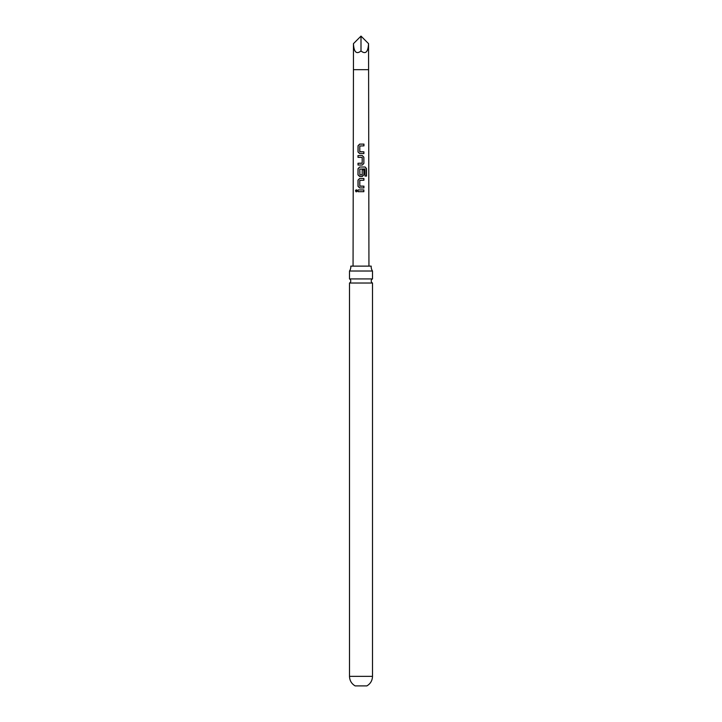 <?xml version="1.0" encoding="UTF-8"?>
<svg xmlns="http://www.w3.org/2000/svg" width="722" height="722" viewBox="0 0 722 722"><rect width="100%" height="100%" fill="white"/><g stroke="black" fill="none" stroke-linecap="round" stroke-linejoin="round"><path stroke-width="1.08" d="M355.432 190.816L356.253 189.724L357.11 190.807L356.244 191.908L355.432 190.816M356.289 191.899L355.558 190.816L356.307 189.724M349.502 271.021L372.498 271.021A7.599 7.599 0 0 1 371.198 266.129L350.802 266.129A7.599 7.599 0 0 1 349.502 271.021L349.502 278.918L372.498 278.918A2.292 2.292 0 0 0 372.498 283.024L349.502 283.024L349.502 676.352C349.647 680.557 351.515 683.734 355.125 685.9L366.875 685.9C370.485 683.734 372.353 680.557 372.498 676.352L349.502 676.352M349.502 278.918A2.292 2.292 0 0 1 349.502 283.024M368.554 43.654C368.076 52.146 365.558 54.583 361 50.973C356.442 54.583 353.924 52.146 353.446 43.654L361 36.1L368.554 43.654L368.942 266.129M361 144.111L363.96 144.111L363.951 145.871L359.791 145.997L359.782 151.692L363.897 151.81L363.888 153.569L359.655 153.569L358.004 151.927L358.049 145.763L359.664 144.111L361 144.111M361 155.573L362.327 155.573L363.852 157.215L363.888 163.389L362.336 165.031L358.022 165.031L357.995 163.271L362.2 163.145L362.2 157.45L357.977 157.333L357.995 155.573L361 155.573M361 167.026L365.188 167.026L366.532 168.677L366.532 176.078L365.016 176.069L364.989 168.984L359.791 169.092L359.908 174.914L362.191 174.796L362.218 169.787L363.933 169.787L363.843 174.841L362.318 176.484L359.655 176.484L357.968 174.832L358.04 168.668L359.664 167.026L361 167.026M361 178.478L363.888 178.478L363.915 180.238L359.791 180.356L359.791 186.05L363.933 186.168L363.897 187.928L359.664 187.928L358.013 186.285L358.004 180.121L359.664 178.478L361 178.478M361 189.931L363.861 189.931L363.834 191.691L357.95 191.691L357.968 189.931L361 189.931M361 50.973L361 36.1M358.013 191.691L357.968 189.931M358.031 189.931L363.861 189.931M363.798 189.931L363.771 191.691M359.691 187.928L358.013 186.285M359.935 186.168L363.933 186.168M363.87 186.168L363.843 187.937M358.076 186.285L358.067 180.121L359.691 178.478L363.888 178.478M363.825 178.478L363.852 180.238M359.682 176.484L358.031 174.832L358.103 168.668L359.691 167.026L365.097 167.026L366.532 168.677M366.415 168.677L366.415 176.078M362.191 169.787L363.87 169.787L363.843 174.841M363.789 174.841L362.291 176.484M359.935 174.914L362.074 174.914M358.04 157.333L358.058 155.573L362.327 155.573L363.789 157.215L363.888 163.389M363.825 163.389L362.309 165.031M358.085 165.031L358.058 163.271L362.074 163.262M359.682 153.569L358.004 151.927M359.935 151.81L363.897 151.81M363.834 151.81L363.825 153.578M358.067 151.927L358.112 145.763L359.691 144.111L363.96 144.111M363.897 144.111L363.888 145.871M353.058 266.129L353.446 69.682L368.554 69.682M372.498 283.024L372.498 676.352M372.498 271.021L372.498 278.918M353.446 69.682L353.446 43.654"/></g></svg>
